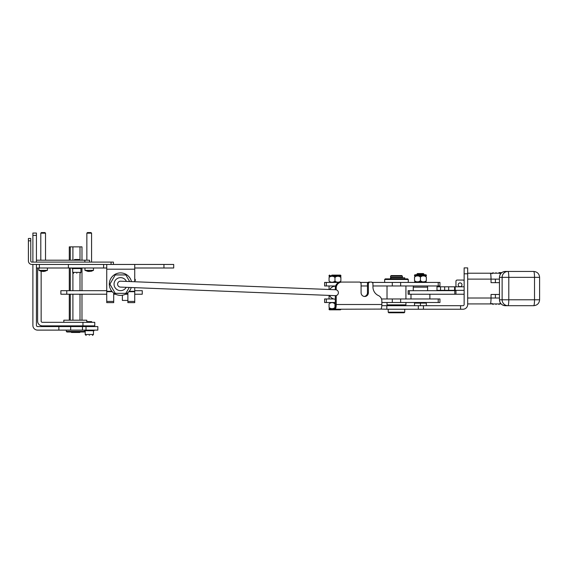 <?xml version="1.0" encoding="UTF-8"?>
<svg xmlns="http://www.w3.org/2000/svg" width="568" height="568" viewBox="0 0 568 568"><rect width="100%" height="100%" fill="white"/><g stroke="black" fill="none" stroke-linecap="round" stroke-linejoin="round"><path stroke-width="0.85" d="M134.737 281.245L135.461 280.038L134.737 278.725M135.461 280.038L135.141 280.258L134.737 279.527M134.737 280.933L135.141 280.258M440.519 286.797L436.977 286.797L436.977 290.34L440.519 290.34L440.519 286.797L444.68 286.797L444.68 290.34L440.519 290.34M464.134 286.797L444.68 286.797M444.68 290.34L454.585 290.34L454.585 286.797M454.585 290.34L455.174 290.34L455.174 286.797M455.174 290.34L464.134 290.34M84.966 330.704L84.369 332.003L66.896 332.003L66.307 331.414L66.307 330.114M84.966 331.414L66.307 331.414M66.307 325.862L66.307 326.572M84.966 325.862L84.966 326.572M63.829 322.319L63.829 320.196L86.783 320.196L86.783 322.319M340.282 309.823L329.66 309.823L340.282 309.823A0.589 0.589 0 0 0 340.878 309.233M329.66 309.823A0.589 0.589 0 0 1 329.064 309.233L329.064 308.644L335.305 308.644M330.249 302.503L335.305 302.737M334.971 303.923L334.971 307.466C333.011 309.169 331.045 309.169 329.064 307.466C329.064 309.169 329.064 309.169 329.064 307.466L329.064 303.923C329.064 302.211 329.064 302.211 329.064 303.923C331.045 302.211 333.011 302.211 334.971 303.923L335.305 303.291M334.971 307.466L335.305 308.097M337.924 309.823L332.017 309.823M387.021 285.974L387.021 298.96M387.021 302.503L387.021 304.867L405.921 304.867L405.921 302.503M405.921 285.974L405.921 298.96M387.021 304.867L387.617 305.456L405.325 305.456L405.921 304.867M408.278 282.431L408.278 279.477L384.664 279.477L384.664 282.431M408.278 279.477L407.689 278.888L385.253 278.888L384.664 279.477M329.064 285.974L329.064 289.495M329.064 295.403L329.064 298.96M339.536 282.275L330.249 282.431M337.924 275.104L339.841 275.104M43.161 270.361L47.421 270.361L43.75 271.497L41.031 271.263L38.901 270.361L43.161 270.361L43.161 271.263M43.75 271.263L45.213 271.263M45.525 260.208L45.525 233.164L40.797 233.164L40.797 260.208L40.797 233.164L41.386 232.575L40.797 233.164M45.525 233.164L44.929 232.575L41.386 232.575M38.901 267.997L38.901 270.361M47.421 267.997L47.421 270.361M41.109 271.263L42.572 271.263M126.21 287.323A6.497 6.497 0 0 1 114.047 284.142A6.497 6.497 0 0 1 126.444 281.423M496.02 304.512C492.513 304.512 492.513 304.512 496.02 304.512C492.513 304.512 492.513 304.512 496.02 304.512C499.52 304.512 499.52 304.512 496.02 304.512C499.52 304.512 499.52 304.512 496.02 304.512M496.02 272.626C492.513 272.626 492.513 272.626 496.02 272.626C492.513 272.626 492.513 272.626 496.02 272.626C499.52 272.626 499.52 272.626 496.02 272.626C499.52 272.626 499.52 272.626 496.02 272.626M425.751 274.756L423.976 274.756L423.976 274.159L416.891 274.159L416.891 274.756L415.123 274.756A0.589 0.589 0 0 0 414.534 275.345L426.341 275.345A0.589 0.589 0 0 0 425.751 274.756L415.123 274.756M426.341 280.656C426.341 282.367 426.341 282.367 426.341 280.656C424.367 282.367 422.4 282.367 420.434 280.656C418.46 282.367 416.493 282.367 414.534 280.656C414.534 282.367 414.534 282.367 414.534 280.656C414.534 282.367 414.534 282.367 414.534 280.656L414.534 277.113C414.534 275.409 414.534 275.409 414.534 277.113C414.534 275.409 414.534 275.409 414.534 277.113C416.493 275.409 418.46 275.409 420.434 277.113C422.4 275.409 424.367 275.409 426.341 277.113C426.341 275.409 426.341 275.409 426.341 277.113L426.341 280.656M414.534 275.345L414.534 275.934L426.341 275.934L426.341 275.345M420.434 280.656L420.434 277.113M131.243 287.522A11.218 11.218 0 0 1 109.326 284.142A11.218 11.218 0 0 1 131.478 281.621M439.951 282.431L439.951 285.974L400.646 285.974L400.646 282.431L439.951 282.431M326.33 282.431L326.33 285.974L324.605 285.974L324.605 282.431L339.06 282.431M360.289 282.431L368.27 282.431M372.154 282.431L400.646 282.431M372.949 285.974L400.646 285.974M326.33 285.974L335.645 285.974M361.085 285.974L367.468 285.974M439.951 298.96L439.951 302.503L400.646 302.503L400.646 298.96L439.951 298.96M326.33 298.96L326.33 302.503L324.605 302.503L324.605 298.96L333.714 298.96M381.504 298.96L400.646 298.96M381.845 302.503L400.646 302.503M326.33 302.503L335.305 302.503M76.815 273.314C73.031 273.314 73.031 273.314 76.815 273.314C73.031 273.314 73.031 273.314 76.815 273.314C80.599 273.314 80.599 273.314 76.815 273.314C80.599 273.314 80.599 273.314 76.815 273.314M79.115 260.208L79.115 259.498L74.514 259.498L74.514 260.208M79.115 259.498L74.514 259.498M72.683 268.593L72.683 272.37L80.947 272.37L80.947 268.593M36.43 264.454L36.43 325.386A1.179 1.179 0 0 0 37.609 326.572L58.866 326.572L58.866 330.114L37.609 330.114A4.721 4.721 0 0 1 32.887 325.386L32.887 264.454M32.887 262.096L32.887 233.043L36.43 233.043L36.43 235.408L32.887 235.408M36.43 260.357A4.721 4.721 0 0 1 37.609 260.208L84.845 260.208L84.845 262.096M36.43 264.929A1.179 1.179 0 0 1 36.529 264.454M36.43 235.408L36.43 262.096M89.567 262.096L89.567 260.208L84.845 260.208M86.024 330.114L86.024 326.572L97.831 326.572L97.831 330.114L58.866 330.114M58.866 326.572L70.673 326.572L70.673 330.114M86.024 326.572L70.673 326.572M82.481 326.572L82.481 330.114M400.724 277.823L400.724 277.347M392.218 277.823L392.218 277.347M388.207 309.233L388.207 312.187L404.735 312.187L404.735 309.233M388.207 312.187L388.796 312.776L404.146 312.776L404.735 312.187M390.564 277.347L402.378 277.347L402.378 276.169L390.564 276.169L390.564 277.347M402.378 276.169L401.782 275.579L391.16 275.579L390.564 276.169M533.693 305.69A5.907 0.824 -90 0 0 534.516 299.783L539.6 299.783C539.252 303.376 537.278 305.343 533.693 305.69L505.342 305.69A5.907 5.843 -90 0 1 499.492 299.783L499.435 277.347C499.783 273.762 501.757 271.795 505.342 271.447L533.693 271.447A5.907 0.824 -90 0 1 534.516 277.347L534.516 299.783L508.793 299.783L508.793 277.347L539.6 277.347C539.252 273.762 537.278 271.795 533.693 271.447M467.677 298.015L491.043 298.015L491.043 294.472L499.435 294.472M499.435 298.015L495.388 298.015L495.388 294.472M467.677 303.923L490.212 303.923C490.716 303.546 490.993 301.58 491.043 298.015L495.388 298.015M499.435 282.665L495.388 282.665L495.388 279.122L499.435 279.122M467.677 273.215L490.212 273.215C490.716 273.591 490.993 275.558 491.043 279.122L495.388 279.122M495.388 282.665L491.043 282.665L491.043 279.122L467.677 279.122M501.125 303.923L485.029 303.923M485.029 273.215L501.125 273.215M335.305 299.194A6.497 6.497 0 0 1 329.554 295.424M329.788 289.524A6.497 6.497 0 0 1 335.567 286.208M106.734 294.217L60.875 294.217L60.875 290.674L106.734 290.674M134.737 290.674L142.263 290.674L142.263 294.217L134.737 294.217M125.478 294.217L127.871 294.217M113.699 294.217L115.609 294.217M338.4 292.705A2.954 2.954 0 0 0 335.567 289.751L120.664 281.188A2.954 2.954 0 0 0 117.59 284.142A2.954 2.954 0 0 0 120.43 287.089L335.333 295.651A2.954 2.954 0 0 0 338.4 292.705M89.332 335.425C85.548 335.425 85.548 335.425 89.332 335.425C85.548 335.425 85.548 335.425 89.332 335.425C93.117 335.425 93.117 335.425 89.332 335.425C93.117 335.425 93.117 335.425 89.332 335.425M91.633 326.572L91.633 325.862M91.633 322.319L91.633 321.609L87.032 321.609L87.032 322.319M87.032 326.572L87.032 325.862M91.633 321.609L87.032 321.609M85.2 330.704L85.2 334.481L93.464 334.481L93.464 330.704M91.263 271.263L88.622 271.497L84.959 270.361L93.472 270.361L91.263 271.263M129.263 287.444L125.855 293.344L115.233 293.344L109.915 284.142L115.233 274.933L125.855 274.933L129.674 281.55M390.564 278.888L390.564 277.823L404.735 277.823L404.735 278.888M423.437 305.69L423.437 309.233L462.955 309.233A4.721 4.721 0 0 0 467.677 304.512L467.677 273.811L464.134 273.811L464.134 304.512A1.179 1.179 0 0 1 462.955 305.69L381.803 305.69M335.305 295.651L335.305 309.233L329.064 309.233M386.829 305.69L386.829 309.233L380.929 309.084A4.721 1.221 -90 0 0 381.845 304.512L381.845 300.969A5.907 5.701 90 0 0 378.423 295.559A9.45 9.123 -90 0 1 372.949 286.897L372.949 283.254L371.813 282.076L369.527 282.076L368.383 283.254L368.383 292.705A3.777 3.649 -90 0 1 364.734 296.482A3.777 3.649 -90 0 1 361.085 292.705L361.085 283.254L359.942 282.076L341.922 282.076A5.907 5.701 90 0 0 336.221 287.976L336.221 289.85M386.829 309.233L418.325 309.233L418.325 305.69M423.437 309.233L418.325 309.233M460.591 309.233L460.591 305.69M462.955 305.69A1.179 1.179 0 0 0 464.134 304.512M380.929 309.084L335.305 309.233M335.305 289.744L335.305 287.976A5.907 5.701 -90 0 1 341.006 282.076L341.922 282.076M336.221 295.552L336.221 304.512A4.721 1.221 90 0 1 335.305 309.084M364.28 296.453A3.777 3.649 90 0 0 367.468 292.705L367.468 283.254L368.383 283.254M369.527 282.076L368.611 282.076L367.468 283.254M467.677 273.811L467.677 267.904L464.134 267.904L464.134 273.811M30.764 240.839L28.4 240.839L28.4 238.475L30.764 238.475L30.764 260.918A1.179 1.179 0 0 0 31.943 262.096L113.422 262.096L113.422 264.454M111.058 262.096L111.058 264.454M28.4 240.839L28.4 260.918A3.543 3.543 0 0 0 31.943 264.454L103.632 264.454L68.394 264.454L68.394 267.997L36.43 267.997M72.093 267.997L72.093 268.593L81.536 268.593L81.536 267.997M122.368 295.211L122.368 300.436L127.871 300.436M414.534 302.503L414.534 305.69M426.341 302.503L426.341 303.092L414.534 303.092M414.534 282.431L414.534 281.834L426.341 281.834L426.341 282.431M429.884 298.96L429.884 294.238M410.991 298.96L410.991 294.238M413.469 285.974L413.263 287.152L427.612 287.152L427.612 290.695M427.399 285.974L427.612 287.152M413.263 287.152L413.263 290.695M501.8 272.626L499.094 272.626A1.179 1.179 0 0 0 499.031 272.626M94.054 330.114L94.054 330.704L84.611 330.704L84.611 330.114M91.576 262.096L91.576 233.164L86.854 233.164L86.854 260.208M91.576 233.164L90.986 232.575L87.444 232.575L86.854 233.164M84.959 267.997L84.959 270.361M93.472 267.997L93.472 270.361M88.622 271.263L87.167 271.263M71.028 332.003L71.504 332.472L79.768 332.472L80.237 332.003M70.283 260.208L70.283 246.86L69.289 246.86L69.289 260.208M69.289 267.997L69.289 290.674M69.289 294.217L69.289 320.196M70.283 320.196L70.283 294.217M70.283 290.674L70.283 267.997M70.283 246.86L81.977 246.86L81.977 260.208M72.903 320.196L72.903 294.217M72.903 290.674L72.903 272.981M72.903 260.208L72.903 246.86M81.977 267.997L81.977 290.674M81.977 294.217L81.977 320.196M80.01 246.86L80.01 260.208M80.947 272.37L80.003 273.314L80.01 290.674M80.01 294.217L80.01 320.196M458.198 284.788A1.889 1.889 0 0 1 460.087 282.899A1.889 1.889 0 0 1 461.976 284.788A1.889 1.889 0 0 1 460.087 286.677A1.889 1.889 0 0 1 458.198 284.788M408.129 290.695L408.129 294.238L408.129 290.695L455.614 290.639M455.905 290.34L454.776 290.695L454.776 294.238L408.129 294.238M455.955 290.34L455.955 294.089L454.776 294.238M464.134 294.238L454.996 294.238M463.041 280.067L457.133 280.067L463.041 280.067A1.179 1.179 0 0 1 464.134 280.805M455.955 286.797L455.955 281.245A1.179 1.179 0 0 1 457.133 280.067M423.976 274.159L423.387 273.57L417.48 273.57L416.891 274.159M420.434 303.092L420.434 305.69M426.341 303.092L426.341 305.69M331.84 275.104L339.941 275.104M340.282 275.104A0.589 0.589 0 0 1 340.878 275.7L340.878 276.289L329.064 276.289L329.064 275.7L340.878 275.7M329.66 275.104A0.589 0.589 0 0 0 329.064 275.7M339.458 282.189L330.484 282.189M340.878 277.468C340.878 275.757 340.878 275.757 340.878 277.468L340.878 281.011C340.878 282.722 340.878 282.722 340.878 281.011C338.904 282.722 336.93 282.722 334.971 281.011C332.997 282.722 331.03 282.722 329.064 281.011C329.064 282.722 329.064 282.722 329.064 281.011C329.064 282.722 329.064 282.722 329.064 281.011L329.064 277.468C329.064 275.757 329.064 275.757 329.064 277.468C329.064 275.757 329.064 275.757 329.064 277.468C331.03 275.757 332.997 275.757 334.971 277.468C336.93 275.757 338.904 275.757 340.878 277.468L340.878 277.17M334.971 281.011L334.971 277.468M106.734 267.997L106.727 264.454L173.701 264.454L173.701 267.997L134.737 267.997M106.727 267.997L68.394 267.997M39.384 264.454L39.384 267.997M103.632 267.997L103.632 264.454L106.727 264.454M134.737 287.664L134.737 302.63L127.871 302.63L127.871 301.416L134.737 301.416M134.737 264.454L134.737 281.749M41.152 271.27L41.152 321.14A1.179 1.179 0 0 0 42.337 322.319L82.956 322.319L82.956 325.862L42.337 325.862A4.721 4.721 0 0 1 37.609 321.14L37.609 269.182A4.721 4.721 0 0 1 37.758 267.997M127.871 301.416L127.871 292.634M111.903 291.292L106.734 291.292L106.734 269.182L134.737 269.182M106.734 264.454L106.734 269.182M82.956 325.862L94.764 325.862L94.764 322.319L82.956 322.319M106.734 291.292L106.734 302.63L113.699 302.63L113.699 293.031M106.734 301.416L113.699 301.416M448.677 290.34L448.677 286.797M392.296 282.431L392.296 285.974M438.219 282.431L438.219 285.974M392.296 298.96L392.296 302.503M438.219 298.96L438.219 302.503M505.342 271.447A5.907 5.843 -90 0 0 499.492 277.347L502.126 277.347A5.907 5.843 -90 0 1 507.969 271.447A5.907 0.824 90 0 1 508.793 277.347L502.126 277.347L502.126 299.783L508.793 299.783A5.907 0.824 90 0 1 507.969 305.69A5.907 5.843 -90 0 1 502.126 299.783L499.492 299.783L499.435 277.347M66.754 294.217L66.754 290.674M117.59 284.142A2.954 2.954 0 0 0 120.423 287.089M335.333 295.651L335.333 295.651A2.954 2.954 0 0 0 338.4 292.818M390.748 277.823L390.748 278.888M335.305 287.976L336.221 287.976M381.845 304.512L336.221 304.512M368.383 292.705L367.468 292.705M89.212 270.361L89.212 271.263M409.315 290.695L409.315 294.238M163.946 264.454L163.946 267.997M128.837 291.696L134.737 291.696M134.737 291.292L129.192 291.292M112.251 291.696L106.734 291.696M491.881 303.326L493.067 304.512M491.881 273.811L493.067 272.626M500.152 303.326L498.967 304.512M500.152 273.811L498.967 272.626M72.683 272.37L73.627 273.314M85.2 334.481L86.144 335.425L85.2 334.481M93.464 334.481L92.52 335.425L93.464 334.481M499.435 299.783C499.783 303.376 501.757 305.343 505.342 305.69M539.6 299.783L539.6 277.347"/></g></svg>
